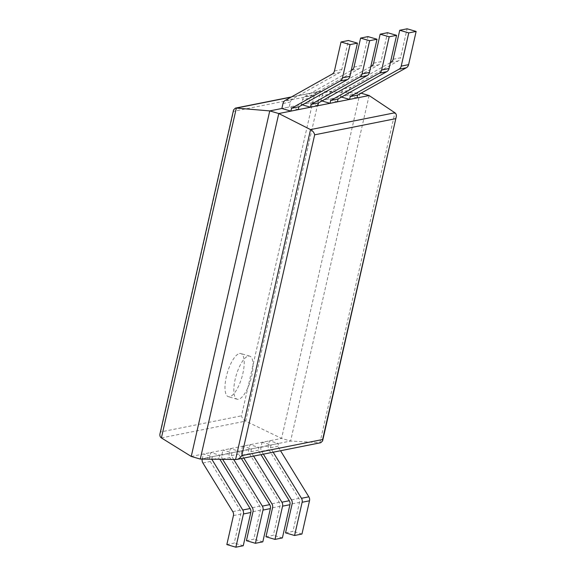 <?xml version="1.0" encoding="UTF-8"?>
<svg xmlns="http://www.w3.org/2000/svg" width="576" height="576" viewBox="0 0 576 576"><rect width="100%" height="100%" fill="white"/><g stroke="black" fill="none" stroke-linecap="round" stroke-linejoin="round"><path stroke-width="0.43" stroke-dasharray="2.88 2.16" d="M200.282 459.072L290.599 441.05L320.774 442.706M369.101 95.522L290.599 441.05L281.563 438.422L245.7 421.106C243.418 419.861 242.014 418.097 241.481 415.829L314.323 95.206C315.569 93.161 317.268 91.879 319.414 91.368L361.03 93.175M191.246 456.444L281.563 438.422L360.065 92.894L281.866 108.49L289.246 107.021L290.376 102.046A4.997 4.63 -101.3 0 1 292.644 98.928L339.545 72.619A4.997 4.63 78.7 0 0 341.82 69.502L348.401 40.507M159.991 433.764L160.711 431.942L241.481 415.829M233.568 109.901L233.554 111.319L314.323 95.206M239.501 353.52A22.45 7.603 -73.8 0 1 240.862 353.556A22.45 7.603 -73.8 0 1 241.891 377.237A22.45 7.603 -73.8 0 1 228.319 396.67A22.45 7.603 -73.8 0 1 226.771 374.875A22.45 7.603 -73.8 0 1 239.501 353.52M248.35 356.09A22.45 7.603 -73.8 0 1 249.71 356.134A22.45 7.603 -73.8 0 1 250.74 379.814A22.45 7.603 -73.8 0 1 237.175 399.24A22.45 7.603 -73.8 0 1 235.62 377.453A22.45 7.603 -73.8 0 1 248.35 356.09M285.545 532.865L292.925 531.389L299.513 502.402A4.997 4.63 -101.3 0 0 298.85 498.427L268.978 449.791A4.997 4.63 78.7 0 1 268.315 445.817L269.446 440.842L278.482 443.47L277.834 446.328L280.534 450.734M301.961 534.017L292.925 531.389M273.161 452.203L270.454 447.804L271.109 444.938L262.073 442.318L269.446 440.842M263.376 454.154L261.598 451.26A4.997 4.63 78.7 0 1 260.942 447.293L262.073 442.318M270.454 447.804L277.834 446.328M271.109 444.938L278.482 443.47M393.149 59.263L400.522 57.787L407.11 28.8M356.983 97.942L347.947 95.314L349.078 90.338A4.997 4.63 -101.3 0 1 351.353 87.214L398.254 60.912A4.997 4.63 78.7 0 0 400.522 57.787M390.362 62.669L343.973 88.69A4.997 4.63 -101.3 0 0 341.705 91.807L349.078 90.338M341.503 97.056L340.574 96.782L341.705 91.807M340.574 96.782L347.947 95.314M265.982 536.767L273.355 535.291L279.943 506.304A4.997 4.63 -101.3 0 0 279.281 502.33L249.408 453.694A4.997 4.63 78.7 0 1 248.746 449.719L249.876 444.744L258.912 447.372L258.264 450.23L260.964 454.637M282.391 537.919L273.355 535.291M253.591 456.106L250.884 451.706L251.539 448.848L242.503 446.22L249.876 444.744M243.806 458.057L242.035 455.162A4.997 4.63 78.7 0 1 241.373 451.195L242.503 446.22M250.884 451.706L258.264 450.23M251.539 448.848L258.912 447.372M373.579 63.166L380.952 61.697L387.54 32.702M337.414 101.844L328.385 99.216L329.515 94.241A4.997 4.63 -101.3 0 1 331.783 91.123L378.684 64.814A4.997 4.63 78.7 0 0 380.952 61.697M370.793 66.571L324.403 92.592A4.997 4.63 -101.3 0 0 322.135 95.71L329.515 94.241M321.934 100.958L321.005 100.685L322.135 95.71M321.005 100.685L328.385 99.216M246.413 540.67L253.786 539.201L260.374 510.206A4.997 4.63 -101.3 0 0 259.711 506.232L229.838 457.596A4.997 4.63 78.7 0 1 229.183 453.622L230.314 448.646L239.342 451.274L238.694 454.14L241.402 458.539M262.822 541.829L253.786 539.201M233.748 459.562L231.322 455.609L231.97 452.75L222.934 450.122L230.314 448.646M222.667 459.396L222.466 459.065A4.997 4.63 78.7 0 1 221.803 455.098L222.934 450.122M231.322 455.609L238.694 454.14M231.97 452.75L239.342 451.274M354.01 67.068L361.39 65.599L367.97 36.605M317.844 105.746L308.815 103.118L309.946 98.143A4.997 4.63 -101.3 0 1 312.214 95.026L359.114 68.717A4.997 4.63 78.7 0 0 361.39 65.599M351.23 70.474L304.841 96.494A4.997 4.63 -101.3 0 0 302.566 99.612L309.946 98.143M302.371 104.861L301.435 104.587L302.566 99.612M301.435 104.587L308.815 103.118M226.843 544.572L234.216 543.103L240.804 514.109A4.997 4.63 -101.3 0 0 240.149 510.142L210.269 461.498A4.997 4.63 78.7 0 1 209.614 457.531L210.744 452.556L219.773 455.184L219.125 458.042L219.931 459.36M243.252 545.731L234.216 543.103M211.81 459.238L212.4 456.653L203.364 454.025L210.744 452.556M202.212 459.101A4.997 4.63 78.7 0 1 202.234 459L203.364 454.025M213.034 459.259L219.125 458.042M212.4 456.653L219.773 455.184M298.282 109.649L289.246 107.021M235.577 459.583L319.932 442.757L394.906 112.774M161.402 437.918L245.7 421.106L320.638 91.267L291.024 97.171M160.711 431.942L233.554 111.319M292.133 503.87L299.513 502.402M291.478 499.903L298.85 498.427M261.598 451.26L268.978 449.791M260.942 447.293L268.315 445.817M390.881 62.381L398.254 60.912M343.973 88.69L351.353 87.214M272.563 507.773L279.943 506.304M271.908 503.806L279.281 502.33M242.035 455.162L249.408 453.694M241.373 451.195L248.746 449.719M371.311 66.283L378.684 64.814M324.403 92.592L331.783 91.123M253.001 511.675L260.374 510.206M252.338 507.708L259.711 506.232M222.466 459.065L229.838 457.596M221.803 455.098L229.183 453.622M351.742 70.186L359.114 68.717M304.841 96.494L312.214 95.026M233.431 515.585L240.804 514.109M232.769 511.61L240.149 510.142M202.896 462.974L210.269 461.498M202.234 459L209.614 457.531M334.44 70.97L341.82 69.502M332.172 74.095L339.545 72.619M285.271 100.397L292.644 98.928M282.996 103.514L290.376 102.046M291.42 96.948L319.414 91.368M249.71 356.134L240.862 353.556M237.175 399.24L228.319 396.67"/><path stroke-width="0.86" d="M235.577 459.583L310.543 129.6L278.784 113.537L200.282 459.072L236.678 459.482C238.824 458.971 240.523 457.69 241.769 455.638L322.61 439.517L396.223 116.878C396.583 115.049 396.144 113.681 394.906 112.774L369.101 95.522L361.03 93.175M236.678 459.482L320.774 442.706L322.596 440.928L322.61 439.517M200.282 459.072L191.246 456.444L269.748 110.909L281.866 108.49L282.996 103.514A4.997 4.63 -101.3 0 1 285.271 100.397L332.172 74.095A4.997 4.63 78.7 0 0 334.44 70.97L341.028 41.983L348.401 40.507L357.437 43.135L349.891 76.363A4.997 4.63 78.7 0 1 347.623 79.481L298.93 106.79L298.282 109.649L290.902 111.118L281.866 108.49M394.906 112.774L310.543 129.6C312.775 130.867 314.143 132.602 314.662 134.82L395.503 118.699M369.101 95.522L278.784 113.537L269.748 110.909L236.34 108.079L235.39 108.122L233.568 109.901L159.991 433.764C159.624 435.643 160.092 437.026 161.402 437.918L236.34 108.079L291.024 97.171M191.246 456.444L161.402 437.918M294.581 535.493L302.134 502.265L309.506 500.796L301.961 534.017L294.581 535.493L285.545 532.865L292.133 503.87A4.997 4.63 -101.3 0 0 291.478 499.903L263.376 454.154M309.506 500.796A4.997 4.63 -101.3 0 0 308.844 496.822L280.534 450.734M302.134 502.265A4.997 4.63 -101.3 0 0 301.471 498.298L273.161 452.203M390.362 62.669L390.881 62.381A4.997 4.63 78.7 0 0 393.149 59.263L399.737 30.269L407.11 28.8L416.146 31.428L408.593 64.649A4.997 4.63 78.7 0 1 406.325 67.766L357.631 95.083L356.983 97.942L349.61 99.41L341.503 97.056M349.61 99.41L350.258 96.552L398.952 69.242A4.997 4.63 78.7 0 0 401.22 66.125L408.766 32.897L399.737 30.269M408.766 32.897L416.146 31.428M350.258 96.552L357.631 95.083M275.011 539.395L282.564 506.167L289.937 504.698L282.391 537.919L275.011 539.395L265.982 536.767L272.563 507.773A4.997 4.63 -101.3 0 0 271.908 503.806L243.806 458.057M289.937 504.698A4.997 4.63 -101.3 0 0 289.282 500.731L260.964 454.637M282.564 506.167A4.997 4.63 -101.3 0 0 281.902 502.2L253.591 456.106M370.793 66.571L371.311 66.283A4.997 4.63 78.7 0 0 373.579 63.166L380.167 34.171L387.54 32.702L396.576 35.33L389.03 68.551A4.997 4.63 78.7 0 1 386.755 71.676L338.069 98.986L337.414 101.844L330.041 103.313L321.934 100.958M330.041 103.313L330.689 100.454L379.382 73.145A4.997 4.63 78.7 0 0 381.65 70.027L389.196 36.799L380.167 34.171M389.196 36.799L396.576 35.33M330.689 100.454L338.069 98.986M255.442 543.298L262.994 510.077L270.367 508.601L262.822 541.829L255.442 543.298L246.413 540.67L253.001 511.675A4.997 4.63 -101.3 0 0 252.338 507.708L222.667 459.396M270.367 508.601A4.997 4.63 -101.3 0 0 269.712 504.634L241.402 458.539M262.994 510.077A4.997 4.63 -101.3 0 0 262.332 506.102L233.748 459.562M351.23 70.474L351.742 70.186A4.997 4.63 78.7 0 0 354.01 67.068L360.598 38.081L367.97 36.605L377.006 39.233L369.461 72.454A4.997 4.63 78.7 0 1 367.186 75.578L318.499 102.888L317.844 105.746L310.471 107.215L302.371 104.861M310.471 107.215L311.119 104.357L359.813 77.047A4.997 4.63 78.7 0 0 362.081 73.93L369.634 40.709L360.598 38.081M369.634 40.709L377.006 39.233M311.119 104.357L318.499 102.888M235.879 547.2L243.425 513.979L250.798 512.503L243.252 545.731L235.879 547.2L226.843 544.572L233.431 515.585A4.997 4.63 -101.3 0 0 232.769 511.61L202.896 462.974A4.997 4.63 78.7 0 1 202.212 459.101M250.798 512.503A4.997 4.63 -101.3 0 0 250.142 508.536L219.931 459.36M243.425 513.979A4.997 4.63 -101.3 0 0 242.762 510.005L211.81 459.238M211.752 459.511L213.034 459.259M290.902 111.118L291.55 108.259L340.243 80.95A4.997 4.63 78.7 0 0 342.511 77.832L350.064 44.611L341.028 41.983M350.064 44.611L357.437 43.135M291.55 108.259L298.93 106.79M241.769 455.638L314.662 134.82M301.471 498.298L308.844 496.822M401.22 66.125L408.593 64.649M398.952 69.242L406.325 67.766M281.902 502.2L289.282 500.731M381.65 70.027L389.03 68.551M379.382 73.145L386.755 71.676M262.332 506.102L269.712 504.634M362.081 73.93L369.461 72.454M359.813 77.047L367.186 75.578M242.762 510.005L250.142 508.536M342.511 77.832L349.891 76.363M340.243 80.95L347.623 79.481M322.596 440.928L396.223 116.878M235.39 108.122L291.42 96.948"/></g></svg>
